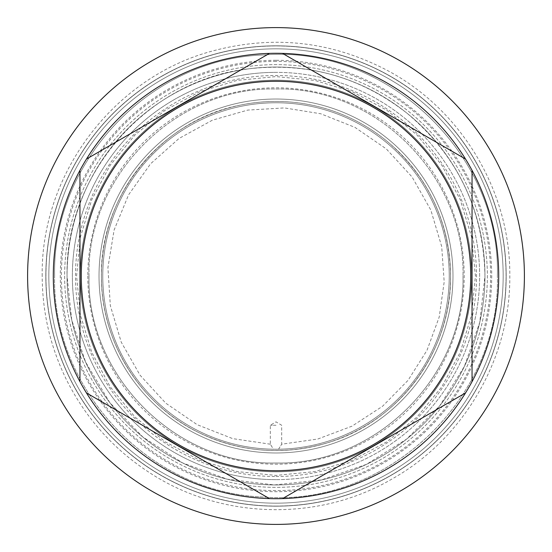 <?xml version="1.0" encoding="UTF-8"?>
<svg xmlns="http://www.w3.org/2000/svg" width="552" height="552" viewBox="0 0 552 552"><rect width="100%" height="100%" fill="white"/><g stroke="black" fill="none" stroke-linecap="round" stroke-linejoin="round"><path stroke-width="0.41" stroke-dasharray="2.76 2.07" d="M67.047 276A208.953 208.953 0 0 0 276 484.953A208.953 208.953 0 0 0 484.953 276A208.953 208.953 0 0 0 276 67.047A208.953 208.953 0 0 0 67.047 276A208.953 208.953 0 0 0 276 484.953A208.953 208.953 0 0 0 484.953 276A208.953 208.953 0 0 0 276 67.047A208.953 208.953 0 0 0 67.047 276A208.953 208.953 0 0 0 276 484.953A208.953 208.953 0 0 0 484.953 276A208.953 208.953 0 0 0 276 67.047A208.953 208.953 0 0 0 67.047 276L71.732 319.981L85.56 361.988L109.862 402.732L142.844 437.005L182.65 462.942L227.217 479.191L274.31 484.946L321.554 479.909L366.493 464.342L406.645 439.075L439.585 406.003L464.363 366.452L479.736 322.382L484.953 276C483.538 209.788 457.435 155.429 406.645 112.925C360.339 77.004 308.064 62.259 249.814 68.696C148.177 79.371 64.894 173.832 67.047 276M276 506.06A230.06 230.06 0 0 0 506.06 276A230.06 230.06 0 0 0 276 45.94A230.06 230.06 0 0 0 45.94 276A230.06 230.06 0 0 0 276 506.06A230.06 230.06 0 0 0 506.06 276A230.06 230.06 0 0 0 276 45.94A230.06 230.06 0 0 0 45.94 276A230.06 230.06 0 0 0 276 506.06M276 524.4A248.4 248.4 0 0 0 524.4 276A248.4 248.4 0 0 0 276 27.6A248.4 248.4 0 0 0 27.6 276A248.4 248.4 0 0 0 276 524.4M269.479 53.392A222.704 222.704 0 0 1 282.52 53.392L465.522 159.052A222.704 222.704 0 0 1 472.043 170.34L472.043 381.66A222.704 222.704 0 0 1 465.522 392.948L282.52 498.608A222.704 222.704 0 0 1 269.479 498.608L86.478 392.948A222.704 222.704 0 0 1 79.957 381.66L79.957 170.34A222.704 222.704 0 0 1 86.478 159.052L269.479 53.392M45.816 276A230.184 230.184 0 0 0 276 506.184A230.184 230.184 0 0 0 506.184 276A230.184 230.184 0 0 0 276 45.816A230.184 230.184 0 0 0 45.816 276A230.184 230.184 0 0 0 276 506.184A230.184 230.184 0 0 0 506.184 276A230.184 230.184 0 0 0 276 45.816A230.184 230.184 0 0 0 45.816 276M276 61.382A214.618 214.618 0 0 0 61.382 276A214.618 214.618 0 0 0 276 490.618A214.618 214.618 0 0 0 490.618 276A214.618 214.618 0 0 0 276 61.382M276 67.047A208.953 208.953 0 0 0 67.047 276A208.953 208.953 0 0 0 276 484.953A208.953 208.953 0 0 0 484.953 276A208.953 208.953 0 0 0 276 67.047A208.953 208.953 0 0 0 67.047 276A208.953 208.953 0 0 0 276 484.953A208.953 208.953 0 0 0 484.953 276A208.953 208.953 0 0 0 276 67.047A208.953 208.953 0 0 0 67.047 276A208.953 208.953 0 0 0 276 484.953A208.953 208.953 0 0 0 484.953 276A208.953 208.953 0 0 0 276 67.047M276 503.169A227.169 227.169 0 0 1 48.831 276A227.169 227.169 0 0 1 276 48.831A227.169 227.169 0 0 1 503.169 276A227.169 227.169 0 0 1 276 503.169A227.169 227.169 0 0 0 503.169 276A227.169 227.169 0 0 0 276 48.831A227.169 227.169 0 0 0 48.831 276A227.169 227.169 0 0 0 276 503.169M276 479.64A203.64 203.64 0 0 1 72.36 276A203.64 203.64 0 0 1 276 72.36A203.64 203.64 0 0 0 72.36 276A203.64 203.64 0 0 0 276 479.64A203.64 203.64 0 0 0 479.64 276A203.64 203.64 0 0 0 276 72.36A203.64 203.64 0 0 1 479.64 276A203.64 203.64 0 0 1 276 479.64M276 476.507A200.507 200.507 0 0 0 476.507 276A200.507 200.507 0 0 0 276 75.493A200.507 200.507 0 0 0 75.493 276A200.507 200.507 0 0 0 276 476.507M102.762 276A173.238 173.238 0 0 0 276 449.238A173.238 173.238 0 0 0 449.238 276A173.238 173.238 0 0 0 276 102.762A173.238 173.238 0 0 0 102.762 276A173.238 173.238 0 0 0 273.454 449.224L278.546 449.224A173.238 173.238 0 0 0 449.238 276A173.238 173.238 0 0 0 276 102.762A173.238 173.238 0 0 0 102.762 276A173.238 173.238 0 0 0 273.454 449.224L270.328 444.201L273.454 449.224L278.546 449.224A173.238 173.238 0 0 0 449.238 276A173.238 173.238 0 0 0 276 102.762A173.238 173.238 0 0 0 102.762 276A173.238 173.238 0 0 0 276 449.238A173.238 173.238 0 0 0 449.238 276A173.238 173.238 0 0 0 276 102.762A173.238 173.238 0 0 0 102.762 276M278.546 449.224L281.672 444.201L278.546 449.224M276 425.261L270.328 425.261L276 425.261M80.323 276A195.677 195.677 0 0 1 276 80.323A195.677 195.677 0 0 1 471.677 276A195.677 195.677 0 0 1 276 471.677A195.677 195.677 0 0 1 80.323 276A195.677 195.677 0 0 1 276 80.323A195.677 195.677 0 0 1 471.677 276A195.677 195.677 0 0 1 276 471.677A195.677 195.677 0 0 1 80.323 276A195.677 195.677 0 0 1 276 80.323A195.677 195.677 0 0 1 471.677 276A195.677 195.677 0 0 1 276 471.677A195.677 195.677 0 0 1 80.323 276A195.677 195.677 0 0 1 276 80.323A195.677 195.677 0 0 1 471.677 276A195.677 195.677 0 0 1 276 471.677A195.677 195.677 0 0 1 80.323 276M80.199 276A195.801 195.801 0 0 0 276 471.801A195.801 195.801 0 0 0 471.801 276A195.801 195.801 0 0 0 276 80.199A195.801 195.801 0 0 0 80.199 276A195.801 195.801 0 0 0 276 471.801A195.801 195.801 0 0 0 471.801 276A195.801 195.801 0 0 0 276 80.199A195.801 195.801 0 0 0 80.199 276A195.801 195.801 0 0 0 276 471.801A195.801 195.801 0 0 0 471.801 276A195.801 195.801 0 0 0 276 80.199A195.801 195.801 0 0 0 80.199 276A195.801 195.801 0 0 0 276 471.801A195.801 195.801 0 0 0 471.801 276A195.801 195.801 0 0 0 276 80.199A195.801 195.801 0 0 0 80.199 276M101.43 276A174.57 174.57 0 0 0 276 450.57A174.57 174.57 0 0 0 450.57 276A174.57 174.57 0 0 0 276 101.43A174.57 174.57 0 0 0 101.43 276A174.57 174.57 0 0 0 276 450.57A174.57 174.57 0 0 0 450.57 276A174.57 174.57 0 0 0 276 101.43A174.57 174.57 0 0 0 101.43 276A174.57 174.57 0 0 0 276 450.57A174.57 174.57 0 0 0 450.57 276A174.57 174.57 0 0 0 276 101.43A174.57 174.57 0 0 0 101.43 276A174.57 174.57 0 0 0 276 450.57A174.57 174.57 0 0 0 450.57 276A174.57 174.57 0 0 0 276 101.43A174.57 174.57 0 0 0 101.43 276C100.726 341.253 140.291 404.692 199.203 432.768C240.631 452.392 283.342 455.759 327.329 442.849C399.061 421.983 451.715 350.727 450.57 276C449.542 222.822 429.145 178.572 389.374 143.258C368.819 125.815 345.504 113.698 319.415 106.915C293.284 100.291 267.009 99.67 240.603 105.059C161.488 119.936 99.953 195.518 101.43 276M87.802 276A188.197 188.197 0 0 0 276 464.197A188.197 188.197 0 0 0 464.197 276A188.197 188.197 0 0 0 276 87.802A188.197 188.197 0 0 0 87.802 276M64.639 276A211.361 211.361 0 0 0 276 487.361A211.361 211.361 0 0 0 487.361 276A211.361 211.361 0 0 0 276 64.639A211.361 211.361 0 0 0 64.639 276A211.361 211.361 0 0 0 276 487.361A211.361 211.361 0 0 0 487.361 276A211.361 211.361 0 0 0 276 64.639A211.361 211.361 0 0 0 64.639 276M276 60.292A215.708 215.708 0 0 0 60.292 276A215.708 215.708 0 0 0 276 491.708A215.708 215.708 0 0 0 491.708 276A215.708 215.708 0 0 0 276 60.292M99.022 276A176.978 176.978 0 0 0 276 452.978A176.978 176.978 0 0 0 452.978 276A176.978 176.978 0 0 0 276 99.022A176.978 176.978 0 0 0 99.022 276A176.978 176.978 0 0 0 276 452.978A176.978 176.978 0 0 0 452.978 276A176.978 176.978 0 0 0 276 99.022A176.978 176.978 0 0 0 99.022 276A176.978 176.978 0 0 0 276 452.978A176.978 176.978 0 0 0 452.978 276A176.978 176.978 0 0 0 276 99.022A176.978 176.978 0 0 0 99.022 276M54.62 276C51.922 162.074 150.109 58.415 264.015 54.952C386.359 44.891 500.795 153.29 497.38 276C500.795 153.29 386.359 44.891 264.015 54.952C150.109 58.415 51.922 162.074 54.62 276C51.922 389.926 150.109 493.585 264.015 497.048C386.359 507.109 500.795 398.71 497.38 276C500.795 398.71 386.359 507.109 264.015 497.048C150.109 493.585 51.922 389.926 54.62 276M89.003 276C86.429 176.081 176.081 86.429 276 89.003C375.919 86.429 465.571 176.081 462.997 276C465.571 176.081 375.919 86.429 276 89.003C176.081 86.429 86.429 176.081 89.003 276C86.429 375.919 176.081 465.571 276 462.997C375.919 465.571 465.571 375.919 462.997 276C465.571 375.919 375.919 465.571 276 462.997C176.081 465.571 86.429 375.919 89.003 276M270.328 444.201L232.668 438.619L197.23 424.723L165.814 403.208L140.042 375.187L121.226 342.095L110.331 305.615L107.916 267.623L114.098 230.06L128.568 194.842L150.579 163.785L179.014 138.462L212.403 120.184L247.758 110.09L284.452 107.916L320.746 113.767L354.908 127.353L386.303 148.895L412.047 176.937L430.836 210.05L441.697 246.537L444.187 281.906L439.219 317.007L427.006 350.292L408.094 380.28L382.515 406.3L351.934 426.192L317.786 439.026L281.672 444.201L281.672 425.261L276 421.852L270.328 425.261L270.328 444.201M42.2 276C40.6 174.646 112.994 78.225 210.774 51.481C272.66 34.486 331.945 41.027 388.636 71.118C462.3 110.697 510.607 192.365 509.8 276C510.559 358.386 463.77 438.937 391.837 479.088C317.455 522.544 219.144 519.453 147.639 471.415C112.159 447.865 84.96 417.008 66.04 378.858C50.253 346.387 42.304 312.101 42.2 276M76.583 276L80.413 237.098L91.756 199.686L110.186 165.214L134.985 134.992L165.207 110.193L199.679 91.763L237.091 80.413L275.993 76.583L314.895 80.413L352.307 91.756L386.786 110.186L417.001 134.985L441.807 165.2L460.237 199.679L471.587 237.091L475.417 276L471.587 314.909L460.237 352.321L441.807 386.8L417.008 417.015L386.786 441.814L352.307 460.244L314.902 471.587L275.993 475.417L237.091 471.587L199.679 460.237L165.207 441.807L134.985 417.008L110.186 386.793L91.763 352.314L80.413 314.902L76.583 276"/><path stroke-width="0.83" d="M276 524.4A248.4 248.4 0 0 0 524.4 276A248.4 248.4 0 0 0 276 27.6A248.4 248.4 0 0 0 27.6 276A248.4 248.4 0 0 0 276 524.4M86.478 392.948A222.704 222.704 0 0 0 282.52 498.608L465.522 392.948A222.704 222.704 0 0 0 472.043 381.66L472.043 170.34A222.704 222.704 0 0 0 465.522 159.052L282.52 53.392A222.704 222.704 0 0 0 86.478 392.948L269.479 498.608M269.479 53.392L86.478 159.052M276 470.718A194.718 194.718 0 0 0 470.718 276A194.718 194.718 0 0 0 276 81.282A194.718 194.718 0 0 0 81.282 276A194.718 194.718 0 0 0 276 470.718M465.522 159.052A222.704 222.704 0 0 0 282.52 53.392M472.043 381.66A222.704 222.704 0 0 0 472.043 170.34M282.52 498.608A222.704 222.704 0 0 0 465.522 392.948M79.957 170.34L79.957 381.66"/></g></svg>
